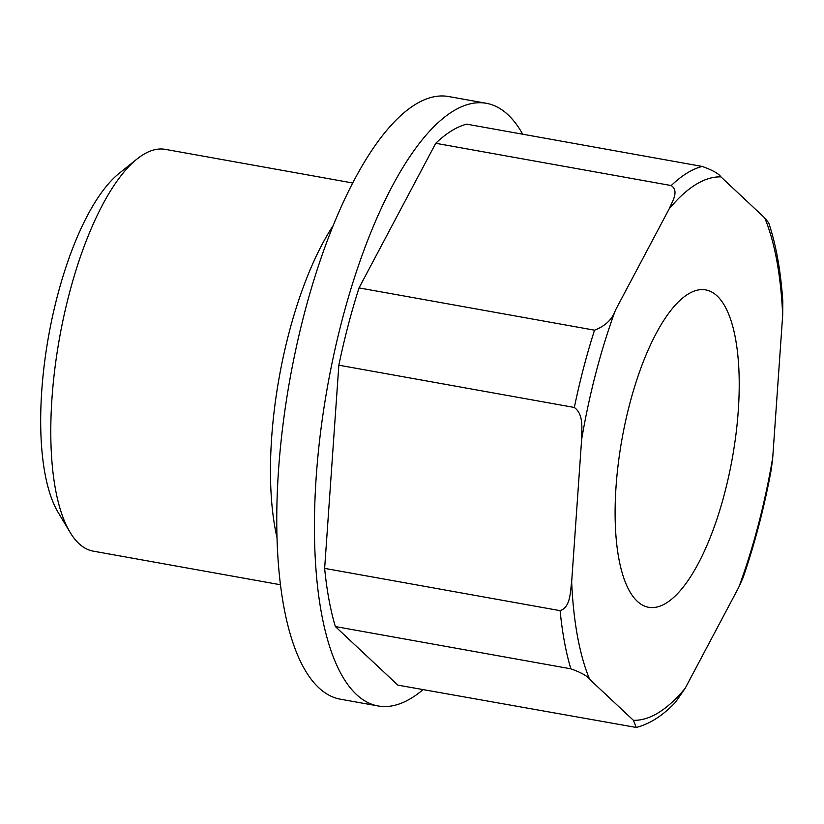 <?xml version="1.0" encoding="UTF-8"?>
<svg xmlns="http://www.w3.org/2000/svg" width="824" height="824" viewBox="0 0 824 824"><rect width="100%" height="100%" fill="white"/><g stroke="black" fill="none" stroke-linecap="round" stroke-linejoin="round"><path stroke-width="1.24" d="M764.724 217.917L768.73 222.954C776.033 244.635 780.719 270.746 782.8 301.285L782.676 315.273A275.535 95.687 100.2 0 0 764.724 217.917L720.938 176.882C718.683 173.576 712.42 170.094 702.161 166.427L466.672 124.156A285.743 99.23 100.2 0 0 435.742 143.283L359.037 287.906A285.743 99.23 100.2 0 0 338.839 365.197L574.328 407.468C584.164 414.627 581.517 429.386 581.62 439.583L571.66 581.919C570.167 591.776 570.723 607.134 560.114 610.656A285.743 99.23 100.2 0 0 570.847 668.82C581.105 672.487 587.368 675.979 589.624 679.285L633.399 720.31L636.293 727.458L397.858 685.125L335.358 626.559L570.847 668.82M338.839 365.197L324.635 568.385L560.114 610.656M359.037 287.906L594.526 330.177A285.743 99.23 100.2 0 0 574.328 407.468M720.938 176.882A275.535 95.687 100.2 0 0 669.16 208.894L615.435 310.205C612.304 319.362 605.341 326.016 594.526 330.177M669.16 208.894C672.137 201.643 679.439 191.199 671.23 185.555L435.742 143.283M782.676 315.273L772.727 457.619L771.326 469.227C764.229 507.574 754.784 543.789 742.99 577.861L738.912 586.987L685.177 688.298L675.526 702.233C662.908 715.551 649.837 723.966 636.303 727.458M324.635 568.385A285.743 99.23 100.2 0 0 335.358 626.559M738.263 410.826A161.236 55.991 100.2 0 0 705.663 289.894A161.236 55.991 100.2 0 0 622.058 438.708A161.236 55.991 100.2 0 0 648.684 607.298A161.236 55.991 100.2 0 0 738.263 410.826M352.651 182.98L165.397 149.371A204.105 70.874 100.2 0 0 143.005 154.747A204.105 70.874 100.2 0 0 137 159.022L118.965 173.504A185.328 64.354 100.2 0 0 48.657 335.78A185.328 64.354 100.2 0 0 58.133 512.384L70.009 532.232A204.105 70.874 100.2 0 0 93.277 551.153L280.531 584.762M137 159.022A204.105 70.874 100.2 0 0 59.575 337.737A204.105 70.874 100.2 0 0 70.009 532.232M333.092 225.735A204.105 70.874 100.2 0 0 277.06 537.876M522.735 134.219A306.157 106.317 100.2 0 0 486.356 103.299L448.678 96.542A306.157 106.317 100.2 0 0 415.1 104.597A306.157 106.317 100.2 0 0 282.993 424.648A306.157 106.317 100.2 0 0 340.497 699.216L378.175 705.972A306.157 106.317 100.2 0 0 423.031 689.636M486.356 103.299A306.157 106.317 100.2 0 0 452.778 111.353A306.157 106.317 100.2 0 0 320.67 431.405A306.157 106.317 100.2 0 0 378.175 705.972M571.66 581.919A275.535 95.687 100.2 0 0 589.624 679.285M633.399 720.31A275.535 95.687 100.2 0 0 685.177 688.298M615.435 310.205A275.535 95.687 100.2 0 0 581.62 439.583M738.912 586.987A275.535 95.687 100.2 0 0 772.727 457.619M702.161 166.427A285.743 99.23 100.2 0 0 671.23 185.555"/></g></svg>
